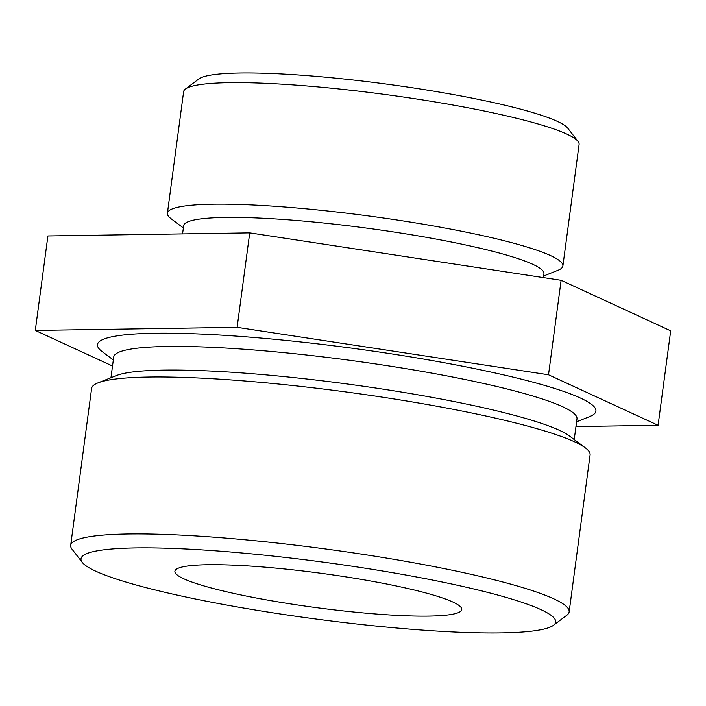 <?xml version="1.0" encoding="UTF-8"?>
<svg xmlns="http://www.w3.org/2000/svg" width="706" height="706" viewBox="0 0 706 706"><rect width="100%" height="100%" fill="white"/><g stroke="black" fill="none" stroke-linecap="round" stroke-linejoin="round"><path stroke-width="1.06" d="M561.12 280.308L670.7 330.832L658.098 425.294L548.518 374.78L561.12 280.308L249.73 232.874L47.902 235.963L35.3 330.426L112.519 366.026M575.955 426.548L658.098 425.294M548.518 374.78L237.119 327.346L249.73 232.874M237.119 327.346L35.3 330.426M543.417 277.608L543.929 273.725A181.733 21.762 -172.4 0 0 366.679 228.117A181.733 21.762 -172.4 0 0 183.666 225.655L182.563 233.907M576.59 421.791L589.598 416.619A251.442 30.12 -172.4 0 0 350.679 348.014A251.442 30.12 -172.4 0 0 102.132 351.579L113.331 359.972M543.629 276.002L557.855 270.345A199.489 23.889 -172.4 0 0 562.885 265.985A199.489 23.889 -172.4 0 0 433.793 226.017A199.489 23.889 -172.4 0 0 213 204.202A199.489 23.889 -172.4 0 0 167.41 213.212A199.489 23.889 -172.4 0 0 171.117 218.745L183.366 227.932M110.957 377.728L113.719 357.042A233.686 27.984 7.6 0 1 167.128 346.478A233.686 27.984 7.6 0 1 425.762 372.044A233.686 27.984 7.6 0 1 576.987 418.861L574.225 439.547M562.885 265.985L579.096 144.465A199.489 23.889 -172.4 0 0 578.029 141.412A199.489 23.889 -172.4 0 0 384.523 94.401A199.489 23.889 -172.4 0 0 185.449 89.035A199.489 23.889 -172.4 0 0 183.622 91.692L167.41 213.212M82.275 562.4L72.021 549.189A251.442 30.12 7.6 0 1 70.679 545.35L91.621 388.406A251.442 30.12 7.6 0 1 97.949 382.899L116.455 375.548A233.686 27.984 7.6 0 1 345.905 383.826A233.686 27.984 7.6 0 1 569.495 435.999L585.424 447.939A251.442 30.12 7.6 0 1 590.092 454.911L569.151 611.855A251.442 30.12 7.6 0 1 566.847 615.217L553.486 625.278A239.449 28.681 7.6 0 1 404.273 628.675A239.449 28.681 7.6 0 1 166.695 592.731A239.449 28.681 7.6 0 1 82.275 562.4A239.449 28.681 7.6 0 1 322.13 561.985A239.449 28.681 7.6 0 1 553.486 625.278M578.029 141.412L567.774 128.201A187.487 22.46 -172.4 0 0 385.908 84.014A187.487 22.46 -172.4 0 0 198.81 78.966L185.449 89.035M97.949 382.899A251.442 30.12 7.6 0 1 344.837 391.804A251.442 30.12 7.6 0 1 585.424 447.939M70.679 545.35A251.442 30.12 7.6 0 1 323.895 548.747A251.442 30.12 7.6 0 1 569.151 611.855M409.983 589.007A144.712 17.332 -172.4 0 0 258.414 566.644A144.712 17.332 -172.4 0 0 174.894 571.269A144.712 17.332 -172.4 0 0 316.05 607.592A144.712 17.332 -172.4 0 0 461.777 609.552A144.712 17.332 -172.4 0 0 409.983 589.007"/></g></svg>
